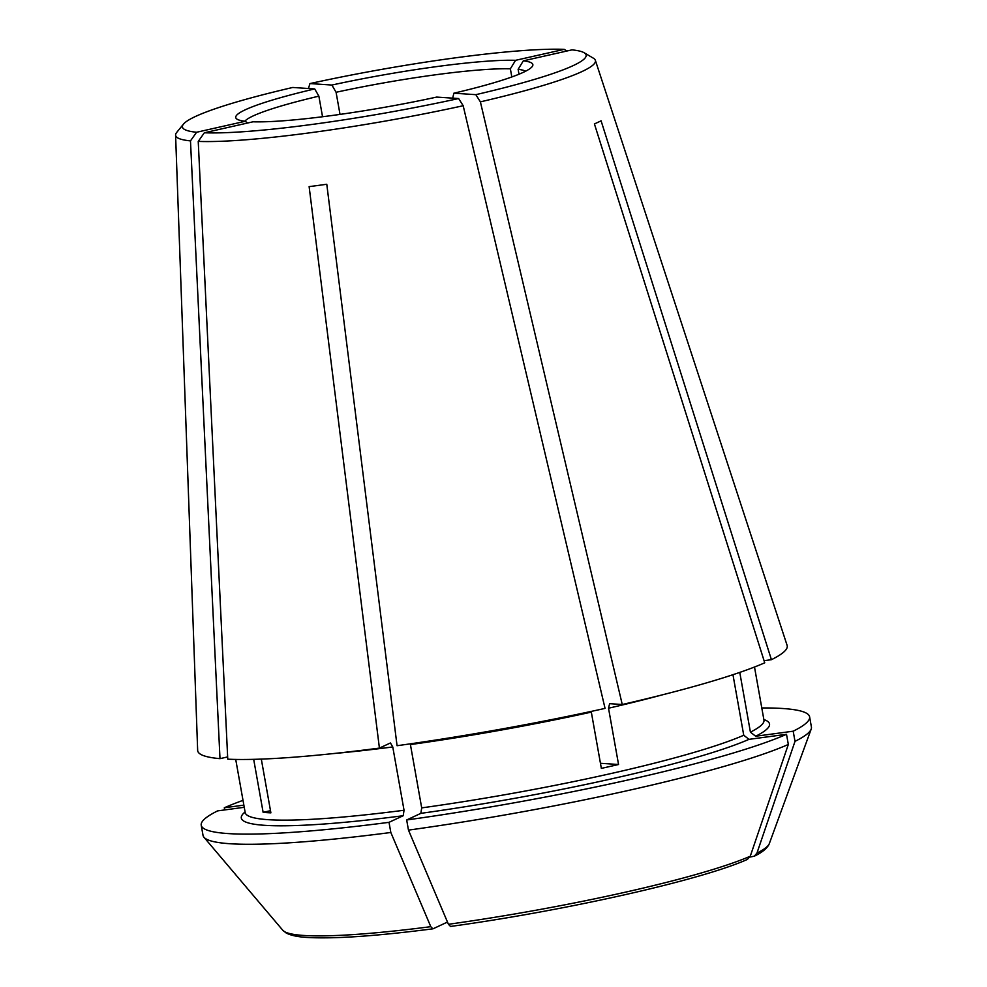 <?xml version="1.0" encoding="UTF-8"?>
<svg xmlns="http://www.w3.org/2000/svg" width="987" height="987" viewBox="0 0 987 987"><rect width="100%" height="100%" fill="white"/><g stroke="black" fill="none" stroke-linecap="round" stroke-linejoin="round"><path stroke-width="1.48" d="M270.487 810.685L263.122 812.338A263.467 27.994 169.9 0 0 270.882 812.856L261.308 759.102M263.122 812.338L253.684 759.336M244.258 807.292L217.633 810.882A308.98 32.83 -10.1 0 0 201.225 825.218L203.026 835.372A308.98 32.83 -10.1 0 0 203.964 837.26A308.98 32.83 -10.1 0 0 390.827 832.485L389.014 822.331L403.214 815.718L404.041 810.253L392.764 746.949L390.457 742.977M452.675 98.145L453.872 93.197A150.9 16.039 -10.1 0 0 532.301 66.437A150.9 16.039 -10.1 0 0 523.332 60.836L518.126 69.337A143.707 15.274 -10.1 0 1 525.602 71.224M458.634 98.54A205.025 21.788 -10.1 0 1 204.346 132.776L253.005 121.796A150.9 16.039 -10.1 0 0 436.673 97.084L458.634 98.54L463.187 105.732L605.056 708.395A299.406 31.818 -10.1 0 1 397.058 745.716L326.783 184.261A220.632 23.441 169.9 0 1 309.128 186.629L379.415 748.097L390.26 743.038M224.691 809.932L224.308 807.773A308.98 32.83 -10.1 0 1 243.012 800.358M795.004 741.348A308.98 32.83 -10.1 0 0 811.191 729.097L769.317 843.614A247.552 26.304 169.9 0 1 756.943 853.113A1056370.678 975271.713 -115 0 0 795.004 741.348L793.19 731.194L755.672 736.24L750.416 732.144L739.769 672.394M793.19 731.194A308.98 32.83 -10.1 0 0 809.611 716.846A308.98 32.83 -10.1 0 0 761.791 707.95M749.898 857.074L754.315 856.185L756.943 853.113M811.191 729.097A308.98 32.83 -10.1 0 0 811.413 727L809.611 716.846M340.022 114.406L336.073 92.272A143.707 15.274 -10.1 0 1 510.365 68.819L511.821 76.961M566.92 51.016L564.231 49.35L515.572 60.318L510.365 68.819M519.002 74.222L518.126 69.337M453.872 93.197L475.833 94.666A205.025 21.788 -10.1 0 0 584.144 52.743A205.025 21.788 -10.1 0 0 571.991 49.868L523.332 60.836M247.638 123.017L245.245 121.278L196.586 132.258L190.479 140.882L219.99 758.658L227.652 756.93M243.863 805.133L224.308 807.773M764.074 660.685L771.415 659.698L601.083 120.796A220.632 23.441 169.9 0 1 594.408 123.906L764.74 662.808A299.406 31.818 -10.1 0 1 622.254 704.508L609.633 703.669L608.523 708.222A263.467 27.994 -10.1 0 0 662.24 694.873M390.827 832.485A1043676.735 385393.421 82.3 0 0 430.788 926.67A247.552 26.304 169.9 0 1 282.8 930.272L203.964 837.26M430.788 926.67L432.861 928.829C377.762 935.91 336.678 938.822 309.622 937.576C298.901 937.144 291.066 935.602 286.119 932.962L282.8 930.272M433.12 928.755L447.493 922.055M406.669 819.963A308.98 32.83 -10.1 0 0 786.516 734.303L748.997 739.349L743.742 735.253A263.467 27.994 169.9 0 1 421.696 807.884L420.857 813.35L406.669 819.963L408.47 830.116A1043676.735 385393.421 82.3 0 0 448.431 924.288L450.528 926.448C564.7 910.804 701.757 879.985 747.369 859.43M421.696 807.884L410.419 744.568A263.467 27.994 -10.1 0 0 591.324 712.108L601.354 768.379A263.467 27.994 169.9 0 0 618.553 764.506L608.523 708.222M408.47 830.116A308.98 32.83 -10.1 0 0 788.329 744.457A1056370.678 975271.713 -115 0 1 750.268 856.222L747.381 859.418M201.225 825.218A308.98 32.83 -10.1 0 0 389.014 822.331M322.539 116.75L318.875 96.158A143.707 15.274 -10.1 0 0 244.825 121.228M743.742 735.253L732.959 674.701M600.441 763.284L618.553 764.506M475.833 94.666L480.385 101.858L622.254 704.508M308.438 88.509L309.955 83.574L331.903 85.042L336.073 92.272M196.586 132.258A205.025 21.788 -10.1 0 1 183.496 124.103A205.025 21.788 -10.1 0 1 292.757 87.461L314.705 88.929L318.875 96.158M788.329 744.457L786.516 734.303M314.705 88.929A150.9 16.039 -10.1 0 0 236.88 119.057A150.9 16.039 -10.1 0 0 245.245 121.278M480.385 101.858A213.217 22.652 -10.1 0 0 595.358 60.306A213.217 22.652 -10.1 0 0 593.36 58.184L584.144 52.743M771.415 659.698A299.406 31.818 -10.1 0 0 787.108 645.375L595.358 60.306M204.346 132.776L198.239 141.4A213.217 22.652 -10.1 0 0 463.187 105.732M198.239 141.4L227.75 759.176A299.406 31.818 -10.1 0 0 379.415 748.097M183.496 124.103L176.722 132.394A213.217 22.652 -10.1 0 0 175.587 135.083A213.217 22.652 -10.1 0 0 190.479 140.882M175.587 135.083L197.659 750.379A299.406 31.818 -10.1 0 0 219.99 758.658M564.231 49.35A205.025 21.788 -10.1 0 0 309.955 83.574M515.572 60.318A150.9 16.039 -10.1 0 0 331.903 85.042M404.041 810.253A263.467 27.994 169.9 0 1 245.183 812.548L235.72 759.435M331.928 753.71A263.467 27.994 -10.1 0 0 392.764 746.949M763.864 719.548A268.267 28.512 169.9 0 1 755.672 736.24M754.5 667.027L763.963 720.14A263.467 27.994 169.9 0 1 750.416 732.144M750.268 856.222A247.552 26.304 169.9 0 1 448.431 924.288M748.997 739.349A268.267 28.512 169.9 0 1 420.857 813.35M403.214 815.718A268.267 28.512 169.9 0 1 245.084 811.956M763.963 720.14L764.222 720.757M245.171 813.214L245.183 812.548M769.317 843.614L768.737 844.909C766.245 849.079 761.433 852.842 754.315 856.185"/></g></svg>
